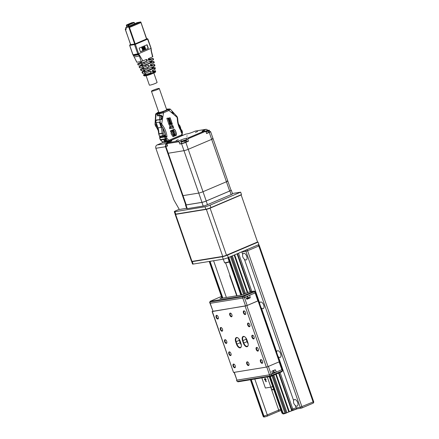 <?xml version="1.0" encoding="UTF-8"?>
<svg xmlns="http://www.w3.org/2000/svg" width="439" height="439" viewBox="0 0 439 439"><rect width="100%" height="100%" fill="white"/><g stroke="black" fill="none" stroke-linecap="round" stroke-linejoin="round"><path stroke-width="0.66" d="M242.723 254.406C242.301 256.228 242.866 257.847 244.408 259.251A3.567 1.866 -113 0 0 246.257 259.899A3.567 1.866 -113 0 0 246.581 255.888A3.567 1.866 -113 0 0 243.469 253.33A3.567 1.866 -113 0 0 242.723 254.406L241.867 251.953A2.596 0.28 -19.2 0 0 241.027 252.151M293.642 400.62C293.219 402.448 293.784 404.061 295.326 405.466A3.567 1.866 -113 0 0 297.176 406.119A3.567 1.866 -113 0 0 297.499 402.102A3.567 1.866 -113 0 0 294.388 399.55A3.567 1.866 -113 0 0 293.642 400.62L278.353 356.726A3.567 1.866 -113 0 0 280.203 357.379A3.567 1.866 -113 0 0 280.526 353.368A3.567 1.866 -113 0 0 277.415 350.81A3.567 1.866 -113 0 0 276.669 351.886L261.381 307.991A3.567 1.866 -113 0 0 263.23 308.639A3.567 1.866 -113 0 0 263.554 304.628A3.567 1.866 -113 0 0 260.442 302.07A3.567 1.866 -113 0 0 259.696 303.146L244.408 259.251M223.297 259.164L224.51 262.643A6.162 0.669 -19.2 0 0 224.565 262.703A6.162 0.669 -19.2 0 0 225.492 262.676A6.162 0.669 -19.2 0 0 229.224 261.693M229.317 261.962A5.839 0.631 160.8 0 1 224.977 262.895L224.565 262.703M265.82 381.518L266.122 381.793L266.166 381.464L265.392 379.241L266.061 379.68L265.946 379.115L265.167 378.528A0.648 0.34 -113 0 0 264.893 378.462A0.648 0.34 -113 0 0 264.777 378.594L264.47 379.356L264.783 379.889L265.052 379.301L265.82 381.518L266.33 381.304M273.76 389.58A2.853 0.307 160.8 0 1 272.323 389.827L271.829 389.596A3.243 0.351 -19.2 0 0 273.645 389.256M270.945 387.11L271.801 389.563A3.243 0.351 -19.2 0 0 271.829 389.596M232.429 193.5L240.643 192.161L241.494 194.598L210.939 207.587A3.896 0.423 160.8 0 1 205.836 209.216L175.759 214.117A3.896 0.423 160.8 0 1 175.134 214.1L174.288 211.664A3.896 0.423 -19.2 0 1 175.913 210.715L179.227 209.31M174.288 211.664A3.896 0.423 -19.2 0 0 174.909 211.68L175.759 214.117M205.836 209.216L204.986 206.78L174.909 211.68M204.986 206.78A3.896 0.423 -19.2 0 0 210.089 205.15L210.939 207.587M240.643 192.161L210.089 205.15M206.582 209.057L209.425 208.278L241.17 194.96L257.545 241.993L226.486 255.196A2.853 0.307 -19.2 0 1 222.743 256.398L191.98 261.408A2.853 0.307 -19.2 0 1 191.525 261.392L175.145 214.358A2.853 0.307 160.8 0 1 175.337 214.161M241.17 194.96L210.105 208.163A2.853 0.307 160.8 0 1 206.363 209.365L175.6 214.375A2.853 0.307 160.8 0 1 175.145 214.358M228.071 254.521L255.877 242.707M275.708 374.363L288.791 411.925L285.081 413.549L282.957 412.879L270.287 376.486M230.02 275.505L229.696 275.637L236.709 295.782M276.224 374.149L289.301 411.694L288.791 411.925L291.683 410.679L278.606 373.128M250.252 291.705L237.065 253.835M291.683 410.679A1.301 0.68 -113 0 0 291.759 409.439L292.775 409.005A2.596 0.28 160.8 0 1 296.182 407.919L300.216 407.26L245.9 251.295L241.867 251.953A1.301 1.097 80.7 0 1 241.823 251.81M237.504 253.643L250.729 291.628M279.05 372.941L291.759 409.439M286.919 412.583L273.881 375.142M245.379 293.29L232.335 255.844M247.239 292.61L234.163 255.064M247.772 292.445L234.678 254.845M231.298 256.283L244.441 294.009M272.844 375.586L285.943 413.187M286.091 413.072L273.009 375.515M244.6 293.938L231.463 256.211M264.031 416.979L263.285 416.721L263.268 416.084L263.91 415.98L251.251 379.631M269.645 376.591L282.321 412.984A1.301 1.097 80.7 0 0 283.545 413.829C283.446 414.218 282.897 413.933 281.904 412.967L269.261 376.657M256.771 242.328L258.039 242.119L258.889 244.556L228.335 257.545A3.896 0.423 160.8 0 1 223.231 259.175L193.155 264.075A3.896 0.423 160.8 0 1 192.534 264.058L191.684 261.622A3.896 0.423 -19.2 0 0 192.304 261.639L222.381 256.738A3.896 0.423 -19.2 0 0 227.49 255.108L228.335 257.545M258.039 242.119L227.49 255.108M228.093 254.582L227.479 254.779M265.052 379.301L265.584 379.159M265.211 378.561L265.002 379.422M265.853 379.049L265.392 379.241M261.847 377.88L265.381 388.032L270.852 387.143L267.313 376.98M272.707 386.55L270.852 387.143M282.173 371.004L282.167 371.613L270.66 376.426L237.867 381.837L237.702 381.354M281.981 371.081L282.167 371.613M271.324 375.614L271.511 376.152M270.479 375.899L270.66 376.426M282.42 369.435L282.837 370.637L282.299 370.95L269.941 376.031L237.148 381.442L236.511 380.218L266.204 375.361M276.323 372.096L271.22 374.269L271.642 375.488M270.868 374.412L271.22 374.269M273.985 370.291L275.472 370.05A0.39 0.329 -100.2 0 0 275.05 369.841L272.114 371.087A0.39 0.329 79.8 0 0 271.933 371.553L272.548 373.704L269.48 374.829L236.945 380.13L234.108 372.354M279.627 361.621L282.42 369.424L276.34 372.091L274.353 372.415L273.618 370.445M273.124 370.659L273.843 372.579L274.353 372.415M273.843 372.579L272.399 373.194M275.472 370.05L276.34 372.091M261.617 359.876A1.624 0.845 -113 0 0 261.243 359.81A1.624 0.845 -113 0 0 261.139 359.843A1.624 0.845 -113 0 0 260.996 361.665A1.624 0.845 -113 0 0 262.412 362.828A1.624 0.845 -113 0 0 262.714 362.46M260.848 359.596A1.981 1.032 -113 0 0 260.782 362.323A1.981 1.032 -113 0 0 262.692 362.647A1.981 1.032 -113 0 0 261.468 359.766A1.981 1.032 -113 0 0 260.848 359.596M253.127 335.506A1.624 0.845 -113 0 0 252.76 335.44A1.624 0.845 -113 0 0 252.655 335.473A1.624 0.845 -113 0 0 252.507 337.295A1.624 0.845 -113 0 0 253.923 338.458A1.624 0.845 -113 0 0 254.23 338.09M252.359 335.226A1.981 1.032 -113 0 0 252.293 337.953A1.981 1.032 -113 0 0 254.203 338.277A1.981 1.032 -113 0 0 252.979 335.396A1.981 1.032 -113 0 0 252.359 335.226M244.644 311.136A1.624 0.845 -113 0 0 244.271 311.07A1.624 0.845 -113 0 0 244.166 311.103A1.624 0.845 -113 0 0 244.024 312.925A1.624 0.845 -113 0 0 245.439 314.088A1.624 0.845 -113 0 0 245.741 313.72M243.875 310.856A1.981 1.032 -113 0 0 243.81 313.583A1.981 1.032 -113 0 0 245.719 313.907A1.981 1.032 -113 0 0 244.496 311.026A1.981 1.032 -113 0 0 243.875 310.856M217.3 315.592A1.624 0.845 -113 0 0 216.932 315.526A1.624 0.845 -113 0 0 216.828 315.559A1.624 0.845 -113 0 0 216.679 317.381A1.624 0.845 -113 0 0 218.095 318.544A1.624 0.845 -113 0 0 218.402 318.176M216.531 315.312A1.981 1.032 -113 0 0 216.465 318.039A1.981 1.032 -113 0 0 218.375 318.363A1.981 1.032 -113 0 0 217.151 315.482A1.981 1.032 -113 0 0 216.531 315.312M225.789 339.962A1.624 0.845 -113 0 0 225.416 339.896A1.624 0.845 -113 0 0 225.311 339.929A1.624 0.845 -113 0 0 225.169 341.751A1.624 0.845 -113 0 0 226.579 342.914A1.624 0.845 -113 0 0 226.886 342.546M225.02 339.682A1.981 1.032 -113 0 0 224.949 342.409A1.981 1.032 -113 0 0 226.864 342.733A1.981 1.032 -113 0 0 225.641 339.852A1.981 1.032 -113 0 0 225.02 339.682M234.272 364.332A1.624 0.845 -113 0 0 233.905 364.266A1.624 0.845 -113 0 0 233.8 364.299A1.624 0.845 -113 0 0 233.652 366.121A1.624 0.845 -113 0 0 235.068 367.284A1.624 0.845 -113 0 0 235.375 366.916M233.504 364.052A1.981 1.032 -113 0 0 233.438 366.779A1.981 1.032 -113 0 0 235.348 367.103A1.981 1.032 -113 0 0 234.124 364.222A1.981 1.032 -113 0 0 233.504 364.052M247.947 362.104A1.624 0.845 -113 0 0 247.574 362.038A1.624 0.845 -113 0 0 247.47 362.071A1.624 0.845 -113 0 0 247.322 363.893A1.624 0.845 -113 0 0 248.737 365.056A1.624 0.845 -113 0 0 249.045 364.688M247.179 361.824A1.981 1.032 -113 0 0 247.108 364.551A1.981 1.032 -113 0 0 249.017 364.875A1.981 1.032 -113 0 0 247.794 361.994A1.981 1.032 -113 0 0 247.179 361.824M230.974 313.364A1.624 0.845 -113 0 0 230.601 313.298A1.624 0.845 -113 0 0 230.497 313.331A1.624 0.845 -113 0 0 230.349 315.153A1.624 0.845 -113 0 0 231.765 316.316A1.624 0.845 -113 0 0 232.072 315.948M230.206 313.084A1.981 1.032 -113 0 0 230.135 315.811A1.981 1.032 -113 0 0 232.044 316.135A1.981 1.032 -113 0 0 230.821 313.254A1.981 1.032 -113 0 0 230.206 313.084M257.375 347.693A1.624 0.845 -113 0 0 257.002 347.628A1.624 0.845 -113 0 0 256.897 347.655A1.624 0.845 -113 0 0 256.755 349.482A1.624 0.845 -113 0 0 258.165 350.646A1.624 0.845 -113 0 0 258.472 350.278M256.606 347.414A1.981 1.032 -113 0 0 256.535 350.141A1.981 1.032 -113 0 0 258.445 350.459A1.981 1.032 -113 0 0 257.221 347.584A1.981 1.032 -113 0 0 256.606 347.414M248.886 323.324A1.624 0.845 -113 0 0 248.518 323.258A1.624 0.845 -113 0 0 248.414 323.285A1.624 0.845 -113 0 0 248.265 325.112A1.624 0.845 -113 0 0 249.681 326.276A1.624 0.845 -113 0 0 249.983 325.908M248.117 323.044A1.981 1.032 -113 0 0 248.051 325.771A1.981 1.032 -113 0 0 249.961 326.089A1.981 1.032 -113 0 0 248.737 323.214A1.981 1.032 -113 0 0 248.117 323.044M221.547 327.779A1.624 0.845 -113 0 0 221.174 327.714A1.624 0.845 -113 0 0 221.069 327.741A1.624 0.845 -113 0 0 220.921 329.568A1.624 0.845 -113 0 0 222.337 330.726A1.624 0.845 -113 0 0 222.644 330.364M220.779 327.494A1.981 1.032 -113 0 0 220.707 330.221A1.981 1.032 -113 0 0 222.617 330.545A1.981 1.032 -113 0 0 221.393 327.67A1.981 1.032 -113 0 0 220.779 327.494M230.031 352.144A1.624 0.845 -113 0 0 229.657 352.083A1.624 0.845 -113 0 0 229.553 352.111A1.624 0.845 -113 0 0 229.41 353.938A1.624 0.845 -113 0 0 230.826 355.096A1.624 0.845 -113 0 0 231.128 354.734M229.262 351.864A1.981 1.032 -113 0 0 229.196 354.591A1.981 1.032 -113 0 0 231.106 354.915A1.981 1.032 -113 0 0 229.882 352.034A1.981 1.032 -113 0 0 229.262 351.864M244.83 336.856A3.896 2.036 -113 0 0 243.491 336.669A3.896 2.036 -113 0 0 242.965 340.587L243.81 343.024A3.896 2.036 -113 0 0 247.387 346.272A3.896 2.036 -113 0 0 248.183 345.18M245.851 337.871A3.896 2.036 -113 0 0 246.169 339.221L247.02 341.657A3.896 2.036 -113 0 0 248.156 343.742M237.993 337.97A3.896 2.036 -113 0 0 236.654 337.783A3.896 2.036 -113 0 0 236.127 341.701L236.978 344.138A3.896 2.036 -113 0 0 240.55 347.386A3.896 2.036 -113 0 0 241.346 346.294M239.014 338.985A3.896 2.036 -113 0 0 239.337 340.335L240.182 342.771A3.896 2.036 -113 0 0 241.318 344.856M246.981 340A4.22 2.206 -113 0 0 244.699 336.762A4.22 2.206 -113 0 0 242.46 337.103A4.22 2.206 -113 0 0 242.537 340.724L243.387 343.161A4.22 2.206 -113 0 0 246.032 346.596A4.22 2.206 -113 0 0 248.156 345.334A4.22 2.206 -113 0 0 247.826 342.436L246.981 340M240.144 341.114A4.22 2.206 -113 0 0 237.861 337.876A4.22 2.206 -113 0 0 235.622 338.217A4.22 2.206 -113 0 0 235.705 341.833L236.55 344.275A4.22 2.206 -113 0 0 239.2 347.71A4.22 2.206 -113 0 0 241.318 346.448A4.22 2.206 -113 0 0 240.995 343.55L240.144 341.114M258.582 300.556L279.797 361.478L279.253 361.796L258.039 300.869L258.357 300.55M212.794 311.147L212.322 311.52L246.839 305.632L268.053 366.554L279.253 361.796M268.053 366.554L266.352 367.103L245.138 306.175M212.322 311.52L233.543 372.448L266.352 367.103M233.543 372.448L212.119 311.514M246.839 305.632L258.039 300.869M221.41 296.462L210.083 301.319L242.624 296.018L254.335 291.041L249.495 291.875L241.944 294.926L219.934 298.515L221.799 297.587M210.341 302.054L210.083 301.319M242.866 296.715L242.624 296.018M243.711 296.429L243.475 295.749M254.406 291.886L254.165 291.2M254.598 291.803L254.335 291.041M210.243 301.774L209.787 302.147L242.323 296.846L254.719 291.754L255.262 291.441L254.505 291.523M255.262 291.441L258.373 300.6L257.863 300.902L255.147 292.972L242.751 298.065L210.007 303.36L242.751 298.065L245.818 296.94L246.658 298.986A0.39 0.329 81.7 0 0 247.08 299.195L250.016 297.949A0.39 0.329 81.7 0 0 250.203 297.477L249.604 295.326L255.685 292.659L255.147 292.972L254.719 291.754M209.787 302.147L213.03 311.262L245.566 305.956L247.173 305.445L244.029 296.298M213.03 311.262L209.579 302.142M257.863 300.902L247.173 305.445M247.278 296.32L247.805 297.949L248.309 297.785L247.772 296.106M164.038 130.882L164.707 132.803M160.109 138.06L159.708 137.797L160.109 138.06L159.708 137.797L160.345 139.635L165.3 138.828L164.663 136.99A0.39 0.329 -99.3 0 1 164.839 136.496L165.349 136.277A0.648 0.34 -113 0 0 165.316 136.233L164.888 135.014L163.972 135.404L163.22 133.242L158.885 134.136A0.911 0.768 -99.3 0 1 158.825 133.725L158.693 133.78A0.911 0.911 0 0 0 158.742 134.131L159.637 136.299A0.911 0.768 -99.3 0 0 160.498 136.891A19.47 16.462 80.7 0 1 160.537 137.083L165.415 136.299M158.616 88.464A4.154 0.45 -19.2 0 0 154.144 89.814A4.154 0.45 -19.2 0 0 151.433 91.213A4.154 0.45 -19.2 0 0 152.24 91.208A4.154 0.45 -19.2 0 0 156.685 89.841A4.154 0.45 -19.2 0 0 159.28 88.48A4.154 0.45 -19.2 0 0 158.616 88.464M169.366 127.661L169.75 128.792M173.125 131.135L172.571 131.074L173.405 130.723L173.18 131.497L173.707 131.596L172.873 131.947L173.125 131.135L172.653 131.31M173.279 130.773L173.043 131.519M173.493 131.382L172.862 131.919M170.48 130.8L170.491 131.437L170.436 130.806M173.877 132.079L173.043 132.43L172.944 132.155L173.778 131.799L173.877 132.079L173.032 132.402M173.707 133.231L174.173 132.935L174.053 133.582L174.459 133.741L173.608 134.065L173.652 133.242M174.459 133.741L173.608 134.054M173.608 133.253L173.91 133.33M174.08 133.072L173.915 133.604M174.431 135.421L174.031 135.278L174.865 134.921L174.634 135.338L175.161 135.772L174.327 136.123L174.431 135.421L174.118 135.519M174.738 134.976L174.738 135.635M174.941 135.547L174.316 136.095M174.206 129.209L175.293 130.24L176.264 132.803L176.248 135.294L175.468 135.635L175.046 132.282L173.345 129.582L174.256 129.192L175.161 130.262M176.505 133.703L176.242 135.305M176.379 135.283L175.468 135.635M173.361 132.704L173.998 132.43L173.334 133.275L173.164 132.54M173.871 132.485L173.328 133.247M172.258 133.379L174.025 136.282L172.895 136.502L171.188 133.922L170.958 130.718L171.907 130.191L172.099 133.33M171.759 130.301L171.923 132.699M172.247 133.763L173.888 136.304M174.025 136.282L173.065 136.639M174.738 134.548L174.832 134.822L173.882 134.85L173.773 134.537L174.492 133.84L174.689 134.828M174.475 134.252L174.448 134.581M172.955 130.092L172.604 129.922L173.18 130.026L172.971 130.773L172.329 130.432L172.456 129.999L172.889 130.46L172.692 130.169M173.048 129.785L172.79 130.811M172.461 130.037L172.768 130.504M169.3 119.655L169.558 119.852L169.02 119.951L168.872 119.479L169.3 119.655M169.185 120.418L168.9 120.226L169.591 119.957L169.646 120.313L169.086 120.434M168.763 119.205L169.383 119.337L168.763 119.205M168.153 118.091L168.977 118.184L168.153 118.091M169.037 118.552L169.114 119.013L168.702 118.645L168.867 119.04L168.554 118.481L169.02 118.3L168.982 119.035M169.931 121.658L169.492 121.307L170.03 121.208L170.058 121.817L169.635 121.713L169.931 121.658M168.955 118.596L168.565 118.667L168.708 118.974M169.465 120.527L169.937 121.027L169.701 120.714L169.47 121.18M169.673 120.747L169.503 121.137L169.377 120.571L169.52 120.955L169.811 120.61M170.25 123.474L170.085 122.893L170.568 122.744L170.288 123.063L170.787 123.375L170.25 123.474L170.787 123.375M170.782 124.665L171.929 122.876L172.324 124.007L171.644 125.071L172.9 125.658L173.74 128.073L170.414 128.594L170.047 127.54L173.367 127.025L171.084 125.949L170.047 127.54L169.657 126.421L170.222 125.543L169.18 125.055L168.708 123.683L170.782 124.665L168.741 123.787M170.294 122.207L170.255 122.69L169.558 122.119L170.299 121.976L170.118 122.711M169.942 121.499L169.575 121.537M170.107 121.422L170.195 121.795L169.712 121.943M170.65 122.975L170.31 123.216M170.102 123.683L170.936 123.798L170.102 123.683M171.836 123.019L172.187 124.028L171.512 125.093L172.763 125.68L173.202 126.948M169.344 119.649L169.02 119.951M169.454 119.979L169.196 120.412M170.936 123.798L170.189 123.935M170.047 127.546L173.372 127.019L173.603 128.095M166.836 118.316L167.928 118.129L170.014 124.122L168.631 123.469L166.836 118.316M169.136 117.921L170.145 117.745L171.858 122.662L171.166 123.749L169.136 117.921M171.084 125.949L170.008 127.431M168.977 118.184L168.236 118.321M169.383 119.337L168.839 119.435M171.858 122.662L171.122 123.628M170.151 123.085L170.447 123.194M167.791 118.151L169.838 124.039M170.008 117.767L171.72 122.684M158.1 115.611L157.755 115.567L157.727 114.118A0.911 0.768 80.7 0 1 158.205 113.295L158.281 113.262A5.97 0.648 -19.2 0 0 163.006 111.918L167.972 109.805A5.97 0.648 -19.2 0 0 168.461 109.333L168.378 109.086A5.97 0.648 -19.2 0 0 167.555 109.037L166.579 109.454M168.389 109.119L169.086 109.026C169.624 108.987 169.333 109.212 168.219 109.701L168.999 110.474L169.942 109.289M165.849 136.54L165.47 136.683L165.673 137.028L166.397 137.034L165.218 136.436L164.834 136.963A0.39 0.329 -99.3 0 1 165.015 136.469L165.662 136.244L166.99 136.787A20.375 17.231 80.7 0 0 162.425 125.126A2.985 2.524 80.7 0 1 161.931 124.204L161.728 123.611L160.389 123.266L160.614 124.221L161.728 123.611L163.533 112.796L162.759 112.022L159.571 113.07L159.099 113.899L163.533 112.796L168.999 110.474L176.901 117.158L177.158 116.999L176.901 117.158L177.016 116.522L170.145 109.009L169.24 108.982M164.834 136.963L165.476 138.801L166.869 138.384A0.911 0.329 132.8 0 1 165.931 139.163A0.911 0.768 -99.3 0 1 165.679 138.762L165.037 136.93L165.673 137.028M180.764 129.829L180.989 130.838L181.576 130.586L181.642 129.873L181.208 129.637L181.576 130.586L181.642 129.873L181.208 129.637L181.856 130.153M181.356 132.638L182.064 132.337L181.559 130.871L180.846 131.173L181.356 132.638M165.476 138.801A0.911 0.768 80.7 0 0 165.728 139.196L167.994 141.073A0.911 0.768 -99.3 0 0 168.752 141.226A0.911 0.477 -113 0 0 168.812 141.21A0.911 0.477 -113 0 0 168.933 140.293A0.911 0.329 132.8 0 1 167.994 141.073L165.47 141.484A0.911 0.768 -99.3 0 0 166.222 141.638M182.278 131.711L181.779 129.955M182.328 132.188L182.465 132.128A0.911 0.911 0 0 0 182.426 131.711L182.015 132.177M159.28 88.48L166.661 109.684A4.154 0.45 160.8 0 1 164.071 111.04A4.154 0.45 160.8 0 1 159.62 112.411L158.194 113.015A5.97 0.648 -19.2 0 0 162.918 111.671L167.89 109.558A5.97 0.648 -19.2 0 0 168.378 109.086M181.334 132.578L181.741 132.227L181.307 130.981M181.719 132.391L182.064 132.337M173.306 113.844L171.879 112.093L172.154 111.621L173.652 113.361L173.306 113.844M161.931 124.204L160.537 124.621L160.219 122.026L156.185 122.679L155.757 121.587L156.41 120.198L161.711 119.518L161.645 118.426L162.364 118.431L162.276 116.242L160.915 116.34M160.422 123.776L161.118 123.963M160.806 123.683L161.02 123.326M165.47 136.683L165.037 136.633M177.049 116.631L177.274 116.999M176.857 116.505L177.109 117.756L177.488 117.531L177.016 116.522M160.24 123.194L160.74 124.588A3.896 3.292 80.7 0 0 161.382 125.79L162.425 125.126M162.084 127.107L161.146 127.387L159.505 122.673L160.224 122.47M172.999 113.465L173.652 113.361M161.492 116.247L161.409 115.161L159.291 115.32L159.099 113.899L157.727 114.118M157.755 115.567L159.291 115.32M162.276 116.242L160.965 116.467M163.906 136.288L164.707 135.942A0.911 0.477 -113 0 0 164.768 135.925A0.911 0.477 -113 0 0 164.888 135.014M156.882 125.027L156.674 124.435M160.537 124.621A3.896 3.292 80.7 0 0 161.179 125.823L161.382 125.79A19.47 16.462 80.7 0 1 165.662 136.244L165.037 136.93M164.499 140.2L165.47 141.484M165.728 139.196L167.023 140.392L164.696 140.771M181.642 129.873L180.873 129.779M161.409 115.161L160.515 115.303M160.959 118.541L161.645 118.426M168.219 109.701L167.89 109.558M162.759 112.022L162.918 111.671M160.224 122.311L159.807 122.366M165.454 136.277A19.47 16.462 80.7 0 0 161.179 125.823M158.698 112.071L157.59 112.543A5.97 0.648 -19.2 0 0 157.102 113.015L157.184 113.257A5.97 0.648 -19.2 0 0 158.007 113.306L156.558 113.564C156.026 113.602 156.311 113.377 157.425 112.889M159.609 137.637L159.664 138.011M160.444 139.997A0.911 0.329 132.8 0 0 160.603 140.03A0.911 0.768 80.7 0 1 160.345 139.635L160.202 139.629A0.911 0.911 0 0 0 160.444 139.997L162.507 141.907A0.911 0.329 132.8 0 1 162.463 141.753M160.235 137.155L160.537 137.083M164.828 136.946L159.708 137.797L159.834 137.33M151.433 91.213L158.814 112.417A4.154 0.45 -19.2 0 0 159.352 112.455L159.373 112.516M159.352 112.455L158.007 113.306M160.383 119.573L159.615 119.413L159.675 115.353L157.486 115.874L157.453 114.162A0.911 0.768 -99.3 0 1 157.93 113.339M157.623 115.687L159.648 115.358M157.727 114.162L157.705 115.671M157.672 114.173A0.648 0.549 -99.3 0 1 157.771 113.794M165.679 139.147L160.603 140.03L162.666 141.94L165.196 141.528L163.813 140.25L166.337 139.898M157.365 112.905L155.642 113.953L156.086 114.387L156.558 113.564M155.225 124.923L155.324 124.435L155.615 125.422A3.896 3.292 80.7 0 0 156.257 126.624A19.47 16.462 80.7 0 1 158.463 130.213M158.633 131.387L155.137 124.638M155.016 124.638L155.642 113.953M155.324 124.435L155.285 122.261L156.366 119.946L156.597 120.165M157.486 115.874L160.899 115.49L160.921 116.461L161.267 116.516L161.305 118.453L160.959 118.508M161.305 118.453L160.959 118.398L160.932 119.54M160.899 115.49L159.675 115.353L160.789 115.49L160.976 119.37M180.177 128.517L179.617 126.273A0.911 0.296 -42.6 0 0 179.809 125.735L178.475 124.028M167.303 109.146L166.557 109.393M167.281 109.081A5.97 0.648 -19.2 0 0 166.507 109.245M157.102 113.015A5.97 0.648 -19.2 0 0 157.919 113.064M159.708 137.797L160.328 137.116A19.47 16.462 80.7 0 0 160.301 136.902M164.609 140.518L164.307 140.233M164.17 140.255L164.685 140.738M165.196 141.528A0.911 0.768 80.7 0 0 165.931 141.687M160.959 118.398L160.921 116.461M155.615 125.422L155.384 124.764M157.579 127.096A20.375 17.231 80.7 0 0 156.822 126.042A2.985 2.524 -99.3 0 1 156.328 125.12L156.3 123.436M155.9 122.283L155.285 122.261M156.652 124.44L156.119 124.522M169.174 141.512L168.861 141.188M167.736 141.413L167.819 141.687M169.086 141.265L169.152 141.556M168.905 141.182L168.938 141.621M139.767 63.167L142.779 62.678L146.533 61.257L146.856 60.428L145.946 59.55M146.533 61.257L147.01 61.18L147.312 60.357L146.538 59.441L141.171 61.526L139.426 56.115L137.786 53.981L138.636 53.706L139.119 54.634A4.324 3.649 -97.8 0 1 139.926 55.929L142.9 60.972M147.01 61.18L143.838 62.53L144.497 63.644L153.189 59.951A167.177 141.128 82.2 0 0 152.937 58.661L148.936 60.346L148.162 59.435L148.464 58.606L152.569 56.861L151.219 51.127L151.082 48.745M151.334 51.083L151.696 52.471M151.027 48.35L138.636 53.706L135.371 44.328L147.592 39.131L151.027 48.35M138.691 53.805L137.972 54.304L133.198 55.094L136.897 62.223L141.171 61.526M133.006 54.76L138.642 53.717M133.171 54.601L133.198 55.094M146.714 38.912L134.866 43.993L130.581 44.635M141.786 66.24L143.065 65.696L142.423 65.181L141.193 65.702L141.786 66.24L145.43 65.202L146.094 66.322L143.01 67.31L142.626 66.102M151.68 60.593L150.456 61.114M151.702 60.675L151.839 61.18L150.604 61.701A7391.262 6251.003 80.7 0 0 150.473 61.197M151.839 61.18L152.349 61.751L153.787 61.515M150.604 61.701L151.554 62.349L143.065 65.696M141.193 65.702L141.04 64.593L142.088 64.418L141.704 63.216L137.736 63.858A75.552 38.709 -118.2 0 0 138.356 65.027L138.669 64.731M146.094 66.322L148.53 65.296L149.304 66.212L149.002 67.035L147.021 67.88L147.685 68.994L143.932 70.196L143.548 68.994L147.021 67.88M147.959 65.406L149.139 65.724M149.304 66.212L148.887 66.278A7625.759 3984.49 -113 0 0 148.717 65.79M143.427 68.034L141.358 68.912C140.414 69.335 140.222 69.51 140.793 69.444A146.258 74.937 -118.2 0 0 141.457 70.602L141.084 70.591L140.464 69.433L143.548 68.994M153.326 66.596L152.042 67.14M152.059 67.238A4054.467 3427.888 80.7 0 1 152.196 67.743L153.491 67.189L153.354 66.69M152.196 67.743L152.618 68.347A5443.49 589.681 -19.2 0 0 153.079 68.155L154.94 67.611C155.444 67.551 155.274 67.71 154.418 68.083L148.612 70.553L149.276 71.667L144.854 73.088L144.469 71.881L148.612 70.553M153.491 67.189L154.001 67.76M149.276 71.667L150.522 71.156L151.131 71.579L150.994 72.89L144.014 74.998L144.382 75.618L143.822 75.656L143.46 74.987L144.014 74.998C143.054 75.107 143.372 74.811 144.974 74.103L145.468 73.895M149.962 71.261L151.131 71.579M151.296 72.067L150.917 72.128A4861.481 2540.197 -113 0 0 150.747 71.639M150.917 72.128L150.544 72.967L147.531 73.982L145.534 74.081M143.147 71.519C141.885 72.073 141.632 72.309 142.39 72.221A261.946 134.208 -118.2 0 0 143.065 73.379L144.854 73.088M143.065 73.379L142.582 73.368L141.956 72.215L142.84 72.15L142.73 71.025L142.137 70.492L141.457 70.602M155.033 71.442C156.021 71.491 155.686 71.782 154.034 72.309A0.648 0.34 67 0 1 153.946 72.951A0.648 0.34 67 0 1 153.902 72.967L150.484 74.416M150.204 73.231L150.539 73.796L145.6 75.42L145.391 74.773M145.084 75.963A0.648 0.549 80.7 0 1 144.974 75.996L144.974 75.996A0.648 0.549 80.7 0 1 144.382 75.618L145.6 75.42A0.648 0.549 80.7 0 0 146.302 75.766L150.407 74.449A0.648 0.34 67 0 0 150.445 74.438L150.445 74.438A0.648 0.34 67 0 0 150.539 73.796L154.034 72.309A28.491 24.052 -97.8 0 1 154.1 71.573L152.926 72.056L152.146 71.145L152.448 70.317L154.325 69.521A18.526 15.639 82.2 0 0 154.418 68.083M153.255 71.387L153.568 71.475L152.58 72.1M154.1 71.573C155.598 70.915 155.905 70.635 155.022 70.739L155.527 70.761M153.14 71.052L155.022 70.739M155 68.907C155.647 68.835 155.422 69.038 154.325 69.521M155.373 68.928L154.94 67.611M144.469 71.881L152.618 68.347M144.206 71.925L143.613 71.387L144.908 70.838L145.589 71.337M144.848 69.691L144.7 70.366A4057.479 3427.635 80.7 0 0 144.908 70.838M144.7 70.366L143.41 70.915L143.613 71.387M143.41 70.915L143.46 70.278L143.932 70.196M147.685 68.994L154.314 66.174A6.113 5.158 82.2 0 0 154.298 66.086L154.084 64.879L154.429 64.549L151.065 65.104M154.429 64.549L151.038 66.174L150.325 65.779L150.456 64.462L153.76 63.057A309.111 260.947 82.2 0 0 153.524 61.762L145.43 65.202M154.056 62.782L153.76 63.057M151.175 65.411L152.273 65.356M150.582 66.245L152.223 65.395M154.632 64.56L154.923 65.823L154.314 66.174M154.901 65.806L154.298 66.086M148.887 66.278L148.547 67.112L149.002 67.035M148.547 67.112L145.155 68.33L142.543 68.753L143.476 68.171M139.635 66.284L140.54 65.899M138.356 65.027L139.712 64.807L140.304 65.34L140.42 66.465L139.24 66.657A100.284 51.379 -118.2 0 0 139.882 67.82L143.01 67.31M149.809 61.389A7390.318 6254.428 -99.2 0 1 149.924 61.811L149.929 61.833M153.123 58.48L148.997 59.155M149.101 59.457L150.967 59.199L148.574 60.39M140.99 65.23L142.214 64.709L142.335 64.05M144.497 63.644L142.088 64.418M141.704 63.216L143.838 62.53M142.214 64.709A7388.244 6257.786 80.8 0 0 142.423 65.181M139.904 63.156L141.435 62.3M138 63.617L141.391 62.173M142.401 49.157L145.282 47.933L145.084 47.368L142.203 48.592L142.401 49.157L142.203 48.592M142 48.625L145.084 47.368M143.339 49.387A3.759 3.177 80.7 0 0 145.144 48.164L145.347 48.131A3.759 3.177 -99.3 0 1 143.443 49.371A3.759 3.177 -99.3 0 1 142.472 49.355L142.686 49.969A3.078 2.607 80.7 0 0 143.811 50.079A3.078 2.607 80.7 0 0 145.561 48.745L145.347 48.131M142.686 49.969L142.472 49.355M142.483 50.002A3.078 2.607 80.7 0 0 143.608 50.112A3.078 2.607 80.7 0 0 143.707 50.09M145.013 47.171L144.799 46.55A3.078 2.607 80.7 0 0 143.674 46.446A3.078 2.607 80.7 0 0 141.923 47.774L142.137 48.394A3.759 3.177 -99.3 0 1 144.041 47.154A3.759 3.177 -99.3 0 1 145.013 47.171L144.81 47.203A3.759 3.177 80.7 0 0 143.943 47.171M143.569 46.468A3.078 2.607 80.7 0 0 143.471 46.479A3.078 2.607 80.7 0 0 141.715 47.807L141.923 47.774M141.715 47.807L142.137 48.394M146.895 44.822L148.152 48.433L140.403 51.725M139.147 48.12L147.092 44.74L148.366 48.4L140.42 51.775L139.147 48.12M137.067 22.658L134.751 23.64L137.407 22.554L140.096 22.115A1.037 0.543 -113 0 0 140.09 22.115A0.39 0.329 -99.3 0 1 140.096 22.109L137.753 22.493L140.601 21.95L128.605 27.048L126.081 27.459L128.709 26.955A1.037 0.543 67 0 1 128.709 26.955L126.059 27.333L125.823 27.816M126.02 27.394A0.39 0.329 80.7 0 0 125.839 27.887L126.207 27.827L126.081 27.459M134.603 23.766L128.49 26.313L128.193 25.457A0.648 0.549 -99.3 0 1 128.49 24.633L133.686 22.422A0.648 0.549 -99.3 0 1 134.405 22.817L134.603 23.766L134.466 22.817L133.791 22.394L131.7 22.746L126.509 24.957L126.975 26.944M134.422 22.861L134.768 23.673M146.56 39.027L140.76 21.977L140.853 22.636L129.467 27.476L128.759 27.081A0.648 0.34 -113 0 0 128.605 27.048M153.82 73.006L157.096 82.411A4.088 0.444 160.8 0 1 154.429 83.794A4.088 0.444 160.8 0 1 150.028 85.122A4.088 0.444 160.8 0 1 149.375 85.1L146.138 75.81M230.963 190.109A3.243 0.351 160.8 0 1 231.265 190.153L232.538 193.808A3.243 0.351 160.8 0 1 231.183 194.598L207.455 204.684A3.243 0.351 160.8 0 1 203.197 206.045L187.272 208.64A3.243 0.351 160.8 0 1 186.751 208.624L185.477 204.969A3.243 0.351 160.8 0 1 185.686 204.75M231.265 190.153A3.243 0.351 160.8 0 1 229.91 190.943L206.182 201.029A3.243 0.351 160.8 0 1 201.924 202.39L185.999 204.986A3.243 0.351 160.8 0 1 185.477 204.969M186.641 208.3L179.332 209.491L174.272 200.639A5.191 2.711 67 0 1 173.526 198.999L155.867 148.289L165.481 146.725M178.382 137.242L178.069 137.292M166.315 141.643L164.405 142.456L169.086 141.693M167.61 142.867L166.447 143.059L168.977 141.978M164.06 142.011L157.058 144.985A2.596 2.195 80.7 0 0 155.867 148.289M167.314 143.224L166.968 143.372A2.596 2.195 -99.3 0 0 166.299 143.838M165.629 146A2.596 2.195 -99.3 0 1 165.695 144.969M169.037 141.698L167.566 141.786M212.498 138.554A3.243 0.351 160.8 0 1 213.019 138.57A3.243 0.351 160.8 0 1 211.664 139.361L226.431 181.762A3.243 0.351 -19.2 0 0 227.786 180.972A3.243 0.351 160.8 0 1 226.431 181.762L203.005 191.717L226.431 181.762L229.652 191.02A3.243 0.351 -19.2 0 0 231.007 190.235L227.786 180.972A3.243 0.351 160.8 0 0 227.265 180.956M209.787 131.656L210.083 131.612A3.243 0.351 160.8 0 1 210.599 131.623A3.243 0.351 160.8 0 1 209.244 132.413L211.664 139.361L188.238 149.315A3.243 0.351 160.8 0 1 183.985 150.676L168.263 153.238A3.243 0.351 160.8 0 1 167.742 153.222A3.243 0.351 -19.2 0 0 168.263 153.238L183.03 195.64L198.752 193.078A3.243 0.351 -19.2 0 0 203.005 191.717A3.243 0.351 160.8 0 1 198.752 193.078L183.03 195.64A3.243 0.351 160.8 0 1 182.509 195.624A3.243 0.351 -19.2 0 0 183.03 195.64L186.251 204.903L201.973 202.341A3.243 0.351 -19.2 0 0 206.231 200.98L229.652 191.02M167.539 145.764L166.063 146.022L165.552 144.557L167.029 144.305L167.621 146.006L165.843 146.291A3.243 0.351 160.8 0 1 165.327 146.28L185.735 204.887A3.243 0.351 -19.2 0 0 186.251 204.903M205.968 131.212L208.569 130.91L209.354 130.421L209.864 131.881L206.511 133.297M208.569 130.91L208.739 131.398L208.229 131.618L207.839 130.904L205.54 131.283M208.739 131.398L208.185 131.491M182.547 141.166L185.143 140.87L185.933 140.376L186.438 141.835L182.174 143.471L181.784 143.46L181.274 142L184.638 141.084L182.081 141.254M185.143 140.87L185.313 141.358L184.803 141.572L184.638 141.084M185.313 141.358L184.759 141.446M166.825 143.729L167.177 143.537M167.149 143.679L166.354 143.816M181.565 143.729L179.787 144.019L179.194 142.313L181.845 141.188A3.243 0.351 160.8 0 1 186.098 139.827L187.876 139.542L188.468 141.243L185.823 142.373A3.243 0.351 160.8 0 1 181.565 143.729L183.985 150.676A3.243 0.351 -19.2 0 0 188.238 149.315L211.664 139.361A3.243 0.351 -19.2 0 0 213.019 138.57L227.786 180.972M201.973 202.341L183.985 150.676L168.263 153.238L165.843 146.291M178.267 139.717L176.012 140.579L178.267 139.717M197.671 131.47L195.41 132.331L197.671 131.47M186.69 136.134L187.25 135.92L186.69 136.134M188.128 137.945L188.172 138.713L205.282 131.442L204.217 131.102L188.128 137.945L186.69 138.175A4.544 0.494 -19.2 0 0 180.736 140.085L178.596 140.99L167.797 142.752L169.931 141.841A4.544 0.494 -19.2 0 0 171.825 140.798A4.544 0.494 -19.2 0 0 171.106 140.716L169.668 140.952L185.763 134.109L187.195 133.879A4.544 0.494 -19.2 0 0 193.155 131.969L195.295 131.063L206.094 129.302L203.954 130.213A4.544 0.494 -19.2 0 0 202.099 131.36A4.544 0.494 -19.2 0 0 202.785 131.338L204.217 131.102M187.876 139.542L188.172 138.713M206.094 129.302L207.159 129.642L207.801 130.46M167.797 142.752L167.155 143.63L178.64 141.764L178.596 140.99M167.029 144.299L167.155 143.63M178.64 141.764L179.194 142.313M168.867 142.296L169.668 140.952M205.282 131.442L206.001 131.832L208.059 131.129M205.046 131.327A3.243 0.351 160.8 0 1 205.062 131.321L207.713 130.191M209.244 132.413L206.599 133.538L206.001 131.832M188.468 141.243L186.69 141.534A3.243 0.351 -19.2 0 0 186.356 141.599M165.327 146.28A3.243 0.351 160.8 0 1 165.986 145.808M181.697 143.213L179.787 144.019M265.068 378.467L264.777 378.594M295.326 405.466L296.182 407.919A1.301 1.097 -99.3 0 0 297.406 408.769L301.439 408.111A1.301 1.097 -99.3 0 1 300.216 407.26L313.117 401.954L258.807 245.988L247.601 250.751L301.917 406.717A1.301 0.68 -113 0 1 301.741 408.023L312.941 403.26A1.301 0.68 -113 0 0 313.117 401.954L313.66 401.641A1.301 1.301 0 0 1 312.941 403.26A1.301 0.68 -113 0 1 312.859 403.287L301.812 407.979M238.525 253.215L251.838 291.447M280.066 372.508L292.775 409.005A1.301 0.68 -113 0 1 292.599 410.311A1.301 0.68 -113 0 1 292.517 410.339L289.213 411.744M222.743 256.398L206.363 209.365M175.6 214.375L191.98 261.408M210.105 208.163L226.486 255.196M263.828 417.039L265.134 416.83A1.301 1.097 -99.3 0 0 265.354 416.765L267.038 416.227A1.301 0.658 67.1 0 0 267.115 416.205L278.54 411.387A1.301 0.658 -112.9 0 0 278.699 410.086A3.896 0.423 160.8 0 1 280.642 409.346M297.236 408.78A3.896 0.423 -19.2 0 0 292.676 410.273M267.192 416.167L278.463 411.409A1.301 0.658 -112.9 0 0 278.54 411.387L281.026 410.438A5.191 0.56 -19.2 0 0 278.611 411.343M230.793 278.798L231.117 278.661M222.836 298.043L210.051 261.32M209.414 261.424L222.2 298.147M250.614 379.735L263.268 416.084M213.595 260.744L226.381 297.461M254.79 379.044L267.28 414.904L278.699 410.086L270.72 387.165M228.209 257.594L241.247 295.041M281.904 412.967A2.596 0.28 -19.2 0 0 282.321 412.984L282.957 412.879M241.884 294.937L228.796 257.347M230.442 256.645L243.579 294.371M271.988 375.949L285.081 413.549M246.049 250.011A1.301 1.097 80.7 0 0 245.9 251.295L247.601 250.751A1.301 0.68 -113 0 0 246.795 249.698M313.66 401.641L259.345 245.675L258.807 245.988A1.301 0.68 -113 0 0 257.995 244.935M301.653 408.05A1.301 0.68 -113 0 0 301.741 408.023A1.301 1.301 0 0 1 301.439 408.111A1.301 1.097 -99.3 0 0 301.653 408.05M297.62 408.704A1.301 1.097 -99.3 0 1 297.406 408.769L288.988 411.848M267.28 414.904A1.301 0.658 67.1 0 1 267.115 416.205L265.134 416.83A1.301 1.097 -99.3 0 1 263.91 415.98A2.596 0.28 160.8 0 0 267.28 414.904M223.231 259.175L222.381 256.738M192.304 261.639L193.155 264.075M264.98 379.137L264.47 379.356M282.299 370.95L279.094 361.862M269.941 376.031L269.519 374.818M236.725 380.223L237.148 381.442M269.48 374.829L266.819 366.993M234.294 372.327L236.945 380.13M268.399 366.411L271.181 374.28M246.169 339.221L242.537 340.724M239.337 340.335L235.705 341.833M240.182 342.771L236.55 344.275M247.02 341.657L243.387 343.161M221.711 298.224L221.525 297.691M245.566 305.956L242.323 296.846M250.203 297.477L248.309 297.785A0.39 0.329 -99.3 0 1 248.123 298.257L246.619 298.893M250.016 297.949L248.123 298.257L247.805 297.949L246.466 298.52M162.66 128.045A13.889 11.743 -99.3 0 1 163.22 133.242L158.825 133.725A12.978 10.975 -99.3 0 0 158.002 127.897L155.922 122.349M178.887 125.411A13.889 11.743 80.7 0 0 179.617 126.273L179.995 126.048A0.911 0.911 0 0 0 179.809 125.735M168.395 109.141L169.086 109.026M168.861 141.177L181.488 135.81A0.911 0.477 -113 0 0 181.548 135.794A0.911 0.477 -113 0 0 181.669 134.883L181.96 135.141M166.99 136.787L166.397 137.034L166.869 138.384L168.933 140.293L181.669 134.883L181.987 132.369M158.205 113.295L159.571 113.07M180.989 130.838A20.375 17.231 -99.3 0 1 177.301 118.804A2.985 2.524 80.7 0 0 177.109 117.756M181.576 130.586L182.465 132.128L182.097 135.075A0.911 0.911 0 0 1 181.548 135.794L168.812 141.21A0.911 0.911 0 0 1 168.603 141.27L166.074 141.682M177.301 118.804L177.729 118.854L177.488 117.531M160.389 123.266L159.889 119.633M164.768 135.925L163.851 136.315A0.911 0.477 -113 0 1 163.791 136.331A0.911 0.768 -99.3 0 1 162.781 135.783L162.029 133.621A0.911 0.768 -99.3 0 1 161.969 133.215A12.978 10.975 -99.3 0 0 161.146 127.387L158.002 127.897L156.185 122.679M160.498 136.891L163.643 136.375A0.911 0.911 0 0 0 163.851 136.315A0.911 0.477 -113 0 0 163.972 135.404L159.494 136.293A0.911 0.911 0 0 0 160.498 136.891A0.911 0.768 -99.3 0 0 160.647 136.847M180.83 129.697L181.208 129.637M165.799 141.726L163.27 142.137A0.911 0.911 0 0 1 162.507 141.907A0.911 0.329 132.8 0 0 162.666 141.94A0.911 0.768 80.7 0 0 163.423 142.093M158.578 130.932A19.47 16.462 80.7 0 0 156.054 126.657A3.896 3.292 -99.3 0 1 155.406 125.455L155.263 125.45M155.894 126.624L156.257 126.624M166.447 139.86L163.945 140.293M165.465 138.779L165.3 138.828A0.911 0.768 80.7 0 0 165.558 139.223L166.238 139.854L163.813 140.25M159.884 137.303L164.921 136.529M157.453 114.162L156.086 114.387L155.362 122.091M155.296 122.827L155.154 124.352M160.817 119.545L156.366 119.946M159.785 119.617L156.438 120.16M180.522 129.165A0.911 0.911 0 0 0 180.753 128.21L180.369 128.435A0.911 0.477 67 0 1 180.445 129.028M156.86 125.033L156.328 125.12M157.189 125.982L156.822 126.042M167.572 141.742L167.248 141.49M147.312 60.357L146.856 60.428M146.686 59.94L147.147 59.869M151.214 51.127A4.324 3.649 -97.8 0 1 151.049 49.563L151.175 49.634M147.762 38.972L146.686 38.83L147.328 38.736A0.39 0.329 -99.3 0 1 147.422 38.714M151.131 48.356L147.861 38.972L147.328 38.736M147.263 38.797L135.036 43.993L135.371 44.328L134.521 44.597L137.786 53.981M134.696 44.103L129.911 44.882A0.39 0.329 80.7 0 0 129.735 45.376L134.521 44.597A0.39 0.329 80.7 0 1 134.696 44.103L135.036 43.993M133.001 54.76L129.714 45.305M129.982 44.816L130.559 44.569L129.631 45.376L132.896 54.754L133.577 55.671M134.4 56.933L139.926 55.929M136.781 62.223L133.582 55.748L139.119 54.634M151.071 62.294L152.349 61.751M150.544 72.967L150.994 72.89M143.822 75.656L146.198 75.799L153.946 72.951C155.324 72.353 155.878 71.892 155.604 71.579L155.532 70.761M131.7 22.746L133.686 22.422L134.016 22.757L128.825 24.963L128.49 24.633L126.509 24.957M134.016 22.757L134.307 22.91M129 26.148L128.825 24.963M128.704 25.292L126.553 25.725M126.037 27.35L128.446 26.324M126.097 28.617L125.735 27.882L126.097 28.617A0.818 0.428 -113 0 1 125.955 29.451A0.648 0.554 -104.8 0 1 126.234 28.628L126.031 28.842L126.07 28.546M128.468 26.313L126.086 27.328M137.539 22.532A0.39 0.329 80.7 0 0 137.473 22.532L137.017 22.68M137.78 22.482L137.473 22.532A0.39 0.329 80.7 0 0 137.407 22.554M140.892 22.373L146.675 38.972M129.467 27.476L135.174 43.867M134.663 44.026L128.759 27.081M125.653 28.804A0.648 0.34 67 0 1 125.697 28.771A0.648 0.34 67 0 1 125.724 28.765A0.648 0.554 75.2 0 0 125.444 29.589L125.955 29.451M130.696 44.674L125.34 29.583A0.648 0.648 0 0 1 125.697 28.771L126.015 28.689M130.602 44.69L125.422 29.517M206.182 201.029L207.455 204.684M229.91 190.943L231.183 194.598M201.924 202.39L203.197 206.045M185.999 204.986L187.272 208.64M182.031 135.311L183.475 135.075M157.058 144.985L166.968 143.372M206.231 200.98L185.823 142.373M206.045 131.063L208.344 130.69M207.839 130.904L205.633 131.634M182.624 141.023L184.923 140.65M184.413 140.864L182.114 141.237L181.274 142M167.089 143.987L166.392 143.8L165.552 144.557M186.69 141.534L186.098 139.827L186.69 138.175M170.853 141.424L171.106 140.716M205.068 131.332L203.954 130.213M180.736 140.085L181.894 141.336M237.06 295.721L225.63 262.901M283.545 413.829L284.856 413.615M263.285 416.721L250.417 379.768M222.008 298.174L209.216 261.457M259.345 245.675A1.301 1.301 0 0 0 258.28 244.814M227.846 257.742L240.857 295.107M180.967 129.933C178.953 126.564 177.877 122.871 177.729 118.854M181.845 130.048L180.824 129.692M158.693 133.78L157.853 127.897M159.494 136.293L158.742 134.131M160.273 137.127L159.609 137.566L160.202 139.629M160.197 137.166L160.153 136.88M180.753 128.21L179.995 126.048M167.319 141.978L167.155 141.506M151.131 48.361L151.384 51.056L152.816 56.719M153.535 59.753L153.238 58.486M137.588 63.858L138.17 65.021M153.946 61.52L154.232 62.788M139.004 66.651L139.607 67.815M146.73 38.95L140.886 22.175M126.887 26.982L126.339 25.402M153.354 71.672L152.827 70.158M152.349 68.786L151.812 67.238M151.34 65.883L150.797 64.319M150.325 62.975L149.776 61.4M149.309 60.061L148.761 58.48M145.638 74.372L145.166 73.028M143.646 68.649L143.169 67.277M142.466 65.274L142.165 64.407M141.643 62.903L141.166 61.531M183.683 134.987L182.053 135.256M206.034 131.069C209.765 129.768 209.2 130.268 209.354 130.421M182.608 141.029C186.339 139.728 185.774 140.222 185.933 140.376M195.393 131.031L206.209 129.269M169.624 140.963L185.724 134.12M213.019 138.57L210.599 131.623"/></g></svg>
